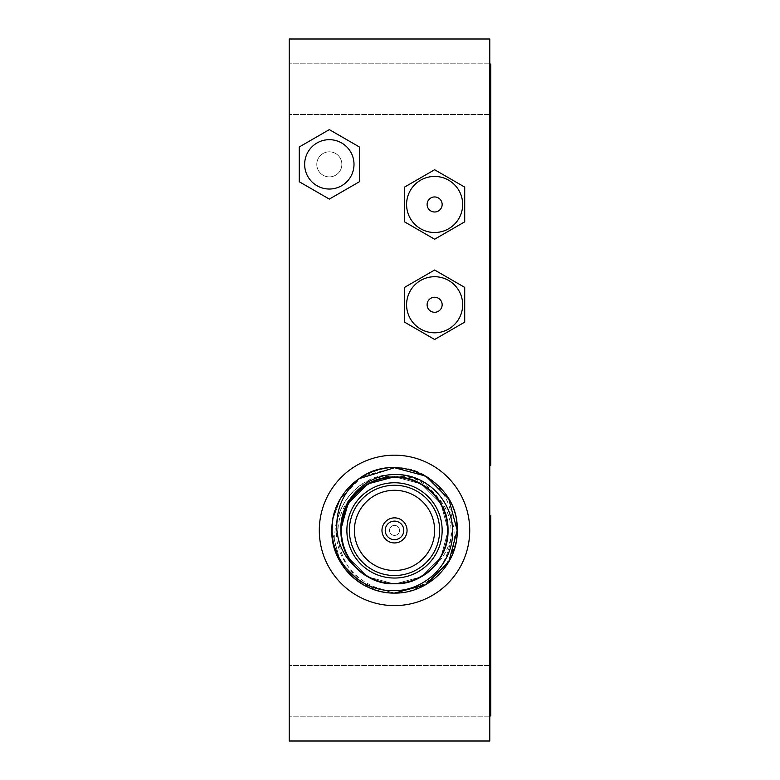 <?xml version="1.0" encoding="UTF-8"?>
<svg xmlns="http://www.w3.org/2000/svg" width="780" height="780" viewBox="0 0 780 780"><rect width="100%" height="100%" fill="white"/><g stroke="black" fill="none" stroke-linecap="round" stroke-linejoin="round"><path stroke-width="0.58" stroke-dasharray="3.9 2.92" d="M427.108 204.467A7.517 7.517 0 0 0 434.626 211.994A7.517 7.517 0 0 0 442.153 204.467A7.517 7.517 0 0 0 434.626 196.95A7.517 7.517 0 0 0 427.108 204.467M427.108 304.756A7.517 7.517 0 0 0 434.626 312.283A7.517 7.517 0 0 0 442.153 304.756A7.517 7.517 0 0 0 434.626 297.238A7.517 7.517 0 0 0 427.108 304.756M433.144 567.606C449.845 548.223 452.449 526.88 440.963 503.587C422.711 468.331 366.308 468.331 348.065 503.587C338.578 521.459 338.578 539.341 348.065 557.212C366.308 592.468 422.711 592.468 440.963 557.212C450.44 539.341 450.44 521.459 440.963 503.587C422.711 468.331 366.308 468.331 348.065 503.587C338.578 521.459 338.578 539.341 348.065 557.212C366.308 592.468 422.711 592.468 440.963 557.212C450.44 539.341 450.44 521.459 440.963 503.587C422.711 468.331 366.308 468.331 348.065 503.587C338.578 521.459 338.578 539.341 348.065 557.212C366.308 592.468 422.711 592.468 440.963 557.212C462.365 523.789 434.168 474.942 394.514 476.765C354.861 474.942 326.654 523.789 348.065 557.212C358.81 574.373 374.293 583.303 394.514 584.035C434.168 585.858 462.365 537.01 440.963 503.587C422.711 468.331 366.308 468.331 348.065 503.587C338.578 521.459 338.578 539.341 348.065 557.212C358.81 574.373 374.293 583.303 394.514 584.035C434.168 585.858 462.365 537.01 440.963 503.587C422.711 468.331 366.308 468.331 348.065 503.587C338.578 521.459 338.578 539.341 348.065 557.212C358.81 574.373 374.293 583.303 394.514 584.035C434.168 585.858 462.365 537.01 440.963 503.587C430.219 486.427 414.736 477.497 394.514 476.765C354.861 474.942 326.654 523.789 348.065 557.212C358.81 574.373 374.293 583.303 394.514 584.035C434.168 585.858 462.365 537.01 440.963 503.587C422.711 468.331 366.308 468.331 348.065 503.587C338.578 521.459 338.578 539.341 348.065 557.212C366.308 592.468 422.711 592.468 440.963 557.212C452.663 533.296 449.709 511.602 432.091 492.131C472.007 523.78 444.073 593.453 394.514 593.083A62.683 62.683 0 0 0 457.187 530.4L448.793 499.063L425.851 476.122L394.514 467.717L363.178 476.122L340.236 499.063L332.787 519.49L340.236 499.063L359.141 478.657L340.236 499.063L332.787 519.49A62.683 62.683 0 0 1 457.187 530.4C458.289 564.115 427.772 593.707 394.514 593.083C361.247 593.707 330.74 564.115 331.831 530.4A62.683 62.683 0 0 1 394.514 467.717A62.683 62.683 0 0 1 457.187 530.4A62.683 62.683 0 0 1 394.514 593.083A62.683 62.683 0 0 1 331.831 530.4C330.74 496.685 361.247 467.093 394.514 467.717C427.772 467.093 458.289 496.685 457.187 530.4A62.683 62.683 0 0 1 438.428 575.123C450.538 563.111 456.797 548.203 457.187 530.4C458.289 564.115 427.772 593.707 394.514 593.083C361.247 593.707 330.74 564.115 331.831 530.4C330.74 496.685 361.247 467.093 394.514 467.717C427.772 467.093 458.289 496.685 457.187 530.4C458.289 564.115 427.772 593.707 394.514 593.083C361.247 593.707 330.74 564.115 331.831 530.4C330.74 496.685 361.247 467.093 394.514 467.717C427.772 467.093 458.289 496.685 457.187 530.4C458.289 564.115 427.772 593.707 394.514 593.083C361.247 593.707 330.74 564.115 331.831 530.4C330.74 496.685 361.247 467.093 394.514 467.717C427.772 467.093 458.289 496.685 457.187 530.4C458.289 564.115 427.772 593.707 394.514 593.083C361.247 593.707 330.74 564.115 331.831 530.4C330.74 496.685 361.247 467.093 394.514 467.717C427.772 467.093 458.289 496.685 457.187 530.4C458.289 564.115 427.772 593.707 394.514 593.083C361.247 593.707 330.74 564.115 331.831 530.4C330.74 496.685 361.247 467.093 394.514 467.717C427.772 467.093 458.289 496.685 457.187 530.4L448.793 561.736L425.851 584.678L394.514 593.083L363.178 584.678L340.236 561.736L331.831 530.4C330.74 496.685 361.247 467.093 394.514 467.717C427.772 467.093 458.289 496.685 457.187 530.4C458.289 564.115 427.772 593.707 394.514 593.083C361.247 593.707 330.74 564.115 331.831 530.4C330.74 564.115 361.247 593.707 394.514 593.083C427.772 593.707 458.289 564.115 457.187 530.4C458.289 564.115 427.772 593.707 394.514 593.083C361.247 593.707 330.74 564.115 331.831 530.4C330.74 564.115 361.247 593.707 394.514 593.083C427.772 593.707 458.289 564.115 457.187 530.4A62.683 62.683 0 0 1 394.514 593.083A62.683 62.683 0 0 1 331.831 530.4A62.683 62.683 0 0 0 350.6 575.123C338.491 563.111 332.231 548.203 331.831 530.4C330.74 564.115 361.247 593.707 394.514 593.083L363.178 584.678L340.236 561.736L331.831 530.4A62.683 62.683 0 0 1 394.514 467.717A62.683 62.683 0 0 1 457.187 530.4A62.683 62.683 0 0 0 394.514 467.717A62.683 62.683 0 0 0 331.831 530.4C330.74 564.115 361.247 593.707 394.514 593.083C427.772 593.707 458.289 564.115 457.187 530.4C458.289 496.685 427.772 467.093 394.514 467.717C361.247 467.093 330.74 496.685 331.831 530.4C330.74 564.115 361.247 593.707 394.514 593.083C427.772 593.707 458.289 564.115 457.187 530.4C458.289 496.685 427.772 467.093 394.514 467.717C361.247 467.093 330.74 496.685 331.831 530.4C330.74 564.115 361.247 593.707 394.514 593.083C427.772 593.707 458.289 564.115 457.187 530.4C458.289 496.685 427.772 467.093 394.514 467.717C361.247 467.093 330.74 496.685 331.831 530.4C330.74 564.115 361.247 593.707 394.514 593.083C427.772 593.707 458.289 564.115 457.187 530.4C458.289 496.685 427.772 467.093 394.514 467.717C361.247 467.093 330.74 496.685 331.831 530.4C330.74 564.115 361.247 593.707 394.514 593.083C427.772 593.707 458.289 564.115 457.187 530.4C458.289 496.685 427.772 467.093 394.514 467.717C361.247 467.093 330.74 496.685 331.831 530.4C330.74 564.115 361.247 593.707 394.514 593.083C427.772 593.707 458.289 564.115 457.187 530.4C458.289 496.685 427.772 467.093 394.514 467.717C361.247 467.093 330.74 496.685 331.831 530.4C330.74 564.115 361.247 593.707 394.514 593.083C427.772 593.707 458.289 564.115 457.187 530.4C458.289 496.685 427.772 467.093 394.514 467.717C361.247 467.093 330.74 496.685 331.831 530.4C330.74 564.115 361.247 593.707 394.514 593.083C427.772 593.707 458.289 564.115 457.187 530.4C458.289 496.685 427.772 467.093 394.514 467.717C361.247 467.093 330.74 496.685 331.831 530.4C330.74 564.115 361.247 593.707 394.514 593.083C427.772 593.707 458.289 564.115 457.187 530.4C458.289 496.685 427.772 467.093 394.514 467.717C361.247 467.093 330.74 496.685 331.831 530.4C330.74 564.115 361.247 593.707 394.514 593.083C427.772 593.707 458.289 564.115 457.187 530.4C458.289 496.685 427.772 467.093 394.514 467.717C361.247 467.093 330.74 496.685 331.831 530.4C330.74 564.115 361.247 593.707 394.514 593.083C427.772 593.707 458.289 564.115 457.187 530.4C458.289 496.685 427.772 467.093 394.514 467.717C361.247 467.093 330.74 496.685 331.831 530.4C330.74 564.115 361.247 593.707 394.514 593.083C427.772 593.707 458.289 564.115 457.187 530.4C458.289 496.685 427.772 467.093 394.514 467.717C361.247 467.093 330.74 496.685 331.831 530.4C330.74 496.685 361.247 467.093 394.514 467.717C427.772 467.093 458.289 496.685 457.187 530.4C458.289 496.685 427.772 467.093 394.514 467.717C361.247 467.093 330.74 496.685 331.831 530.4C330.74 496.685 361.247 467.093 394.514 467.717C423.725 467.054 452.244 490.756 456.232 519.49A62.683 62.683 0 0 0 429.887 478.657C445.926 492.277 453.336 509.525 452.117 530.4C450.557 545.269 444.229 557.671 433.144 567.606C442.962 557.125 447.964 544.723 448.149 530.4L448.13 528.957C448.861 499.288 421.522 473.187 392.067 474.601C362.427 474.484 336.511 500.897 336.502 530.4C334.893 562.624 364.084 591.747 396.26 590.626C428.464 591.221 457.031 562.458 456.934 530.4L456.232 519.49M332.787 519.49L340.236 499.063L359.141 478.657L340.236 499.063L332.787 519.49L340.236 499.063L359.141 478.657L340.236 499.063L332.787 519.49C336.784 490.756 365.303 467.054 394.514 467.717C427.772 467.093 458.289 496.685 457.187 530.4M341.357 530.4A53.147 53.147 0 0 0 394.514 583.547A53.147 53.147 0 0 0 447.661 530.4A53.147 53.147 0 0 0 394.514 477.253A53.147 53.147 0 0 0 341.357 530.4A53.147 53.147 0 0 1 394.514 477.253A53.147 53.147 0 0 1 447.661 530.4A53.147 53.147 0 0 1 394.514 583.547A53.147 53.147 0 0 1 341.357 530.4A53.147 53.147 0 0 1 394.514 477.253A53.147 53.147 0 0 1 447.661 530.4A53.147 53.147 0 0 1 394.514 583.547A53.147 53.147 0 0 1 341.357 530.4M349.381 530.4A45.133 45.133 0 0 1 394.514 485.267A45.133 45.133 0 0 1 439.637 530.4A45.133 45.133 0 0 0 394.514 485.267A45.133 45.133 0 0 0 349.381 530.4A45.133 45.133 0 0 1 394.514 485.267A45.133 45.133 0 0 1 439.637 530.4A45.133 45.133 0 0 1 394.514 575.533A45.133 45.133 0 0 1 349.381 530.4A45.133 45.133 0 0 0 394.514 575.533A45.133 45.133 0 0 0 439.637 530.4A45.133 45.133 0 0 1 394.514 575.533A45.133 45.133 0 0 1 349.381 530.4M407.053 530.4A12.538 12.538 0 0 0 394.514 517.861A12.538 12.538 0 0 0 381.976 530.4A12.538 12.538 0 0 1 394.514 517.861A12.538 12.538 0 0 1 407.053 530.4A12.538 12.538 0 0 1 394.514 542.938A12.538 12.538 0 0 1 381.976 530.4A12.538 12.538 0 0 1 394.514 517.861A12.538 12.538 0 0 1 407.053 530.4A12.538 12.538 0 0 1 394.514 542.938A12.538 12.538 0 0 1 381.976 530.4A12.538 12.538 0 0 0 394.514 542.938A12.538 12.538 0 0 0 407.053 530.4M403.786 530.4A9.272 9.272 0 0 0 394.514 521.128A9.272 9.272 0 0 0 385.232 530.4A9.272 9.272 0 0 1 394.514 521.128A9.272 9.272 0 0 1 403.786 530.4A9.272 9.272 0 0 1 394.514 539.672A9.272 9.272 0 0 1 385.232 530.4A9.272 9.272 0 0 1 394.514 521.128A9.272 9.272 0 0 1 403.786 530.4A9.272 9.272 0 0 1 394.514 539.672A9.272 9.272 0 0 1 385.232 530.4A9.272 9.272 0 0 0 394.514 539.672A9.272 9.272 0 0 0 403.786 530.4M319.303 530.4A75.212 75.212 0 0 1 394.514 455.188A75.212 75.212 0 0 1 469.726 530.4A75.212 75.212 0 0 1 394.514 605.611A75.212 75.212 0 0 1 319.303 530.4A75.212 75.212 0 0 1 394.514 455.188A75.212 75.212 0 0 1 469.726 530.4A75.212 75.212 0 0 1 394.514 605.611A75.212 75.212 0 0 1 319.303 530.4A75.212 75.212 0 0 1 394.514 455.188A75.212 75.212 0 0 1 469.726 530.4A75.212 75.212 0 0 1 394.514 605.611A75.212 75.212 0 0 1 319.303 530.4M442.153 530.4A47.639 47.639 0 0 0 394.514 482.761A47.639 47.639 0 0 0 346.876 530.4A47.639 47.639 0 0 0 394.514 578.038A47.639 47.639 0 0 0 442.153 530.4M354.403 530.4A40.111 40.111 0 0 1 394.514 490.288A40.111 40.111 0 0 1 434.626 530.4A40.111 40.111 0 0 1 394.514 570.511A40.111 40.111 0 0 1 354.403 530.4M399.526 530.4A5.011 5.011 0 0 1 394.514 535.411A5.011 5.011 0 0 1 389.503 530.4A5.011 5.011 0 0 1 394.514 525.389A5.011 5.011 0 0 1 399.526 530.4A5.011 5.011 0 0 1 394.514 535.411A5.011 5.011 0 0 1 389.503 530.4A5.011 5.011 0 0 1 394.514 525.389A5.011 5.011 0 0 1 399.526 530.4M304.648 164.356A24.677 24.677 0 0 0 329.326 189.033A24.677 24.677 0 0 0 354.003 164.356A24.677 24.677 0 0 0 329.326 139.678A24.677 24.677 0 0 0 304.648 164.356M289.214 89.144L289.214 63.823L289.214 89.144M489.781 89.144L489.781 63.823L489.781 89.144M289.214 690.856L289.214 665.535L289.214 690.856M489.781 690.856L489.781 665.535L489.781 690.856M316.787 164.356A12.538 12.538 0 0 0 329.326 176.894A12.538 12.538 0 0 0 341.864 164.356A12.538 12.538 0 0 0 329.326 151.817A12.538 12.538 0 0 0 316.787 164.356A12.538 12.538 0 0 0 329.326 176.894A12.538 12.538 0 0 0 341.864 164.356A12.538 12.538 0 0 0 329.326 151.817A12.538 12.538 0 0 0 316.787 164.356M459.703 741L489.781 741L459.703 741M489.781 741L289.214 741L289.214 39L489.781 39L459.703 39L489.781 39L489.781 741M404.537 322.13L434.626 339.495L464.714 322.13L464.714 287.391L434.626 270.017L404.537 287.391L404.537 322.13M299.237 181.73L329.326 199.095L359.414 181.73L359.414 146.991L329.326 129.617L299.237 146.991L299.237 181.73M404.537 221.842L434.626 239.216L464.714 221.842L464.714 187.102L434.626 169.728L404.537 187.102L404.537 221.842M490.786 347.734L490.786 329.794L490.786 365.284L490.786 329.794L490.786 365.284L490.288 329.794L490.786 329.794L490.786 365.284L490.786 329.794L490.786 365.284L490.786 329.794L490.786 365.284L490.786 329.794L490.786 365.284L490.786 329.794L490.786 365.284L490.786 329.794L490.288 329.794L490.288 365.284L490.786 365.284L490.786 344.828L490.786 365.284L490.288 365.284L490.786 365.284L490.288 365.284L490.288 340.158L490.786 340.158L490.288 340.158L490.288 334.903L490.786 334.903L490.288 334.903L490.288 365.284L490.786 365.284L490.288 365.284L490.288 329.794L490.786 329.794L490.288 329.794L490.288 359.093L490.786 359.093L490.288 359.093L490.288 329.794L490.786 329.794L490.288 329.794L490.288 360.769L490.786 360.769L490.288 360.769L490.288 329.794L490.786 329.794L490.288 329.794L490.288 365.284L490.786 365.284L490.288 365.284L490.786 364.63L490.288 364.63L490.288 347.734L490.786 347.734M490.288 376.74L490.288 400.988L490.288 370.568L490.288 400.988L490.288 373.727L490.786 373.727L490.786 400.988L490.786 370.168L490.786 400.988L490.786 373.727L490.786 397.829L490.786 373.727L490.288 373.727L490.288 400.988L490.786 400.988L490.786 370.568L490.786 400.988L490.786 370.568L490.786 400.988L490.786 370.568L490.786 400.988L490.288 400.988L490.288 376.74L490.786 376.74M490.786 434.567L490.786 451.162L490.786 420.742L490.786 451.162L490.786 420.742L490.786 451.162L490.786 420.742L490.786 451.162L490.288 420.742L490.786 420.742L490.288 420.742L490.288 451.162L490.786 451.162L490.288 451.162L490.288 442.777L490.786 442.777L490.288 442.777L490.288 434.372L490.786 434.372L490.288 434.372L490.786 432.949L490.288 432.949L490.288 420.742L490.786 420.742L490.288 420.742L490.288 434.177L490.786 434.177L490.288 434.177L490.288 420.742L490.786 420.742L490.288 420.742L490.288 451.162L490.786 451.162L490.288 451.162L490.288 420.742L490.786 420.742L490.288 420.742L490.288 434.177L490.786 434.177L490.288 434.177L490.288 420.742L490.786 420.742L490.288 420.742L490.288 451.162L490.786 451.162L490.288 451.162L490.288 437.726L490.288 447.603L490.786 447.603L490.786 437.726L490.786 447.603L490.786 437.726L490.786 447.603L490.288 447.603L490.288 437.726L490.786 437.726L490.288 437.726L490.288 442.757L490.786 442.757L490.288 442.757L490.288 447.603L490.786 447.603L490.288 447.603L490.786 447.603L490.288 447.603L490.288 438.126L490.786 438.126L490.288 438.126L490.288 434.567L490.786 434.567M490.786 394.787L490.786 370.568L490.786 394.787L490.288 394.787L490.288 370.568L490.786 370.568L490.288 370.568L490.786 370.568L490.288 370.568L490.288 394.787M490.288 230.129L490.288 198.919L490.288 214.734L490.786 214.734L490.786 198.919L490.786 230.129L490.786 202.868L490.786 214.734L490.288 214.734L490.288 230.129L490.786 230.129M490.288 214.695L490.288 199.319L490.288 229.739L490.288 225.391L490.288 229.739L490.786 229.739L490.786 199.319L490.786 229.739L490.288 229.174L490.288 214.695L490.786 214.695M490.786 157.716L490.786 142.34L490.786 172.76L490.786 157.716L490.288 157.716L490.288 142.34L490.786 142.34L490.786 172.76L490.288 157.716M490.786 166.491L490.786 205.335L490.786 151.193L490.786 166.491L490.288 166.491L490.288 151.193L490.786 151.193M490.786 131.566L490.786 122.977L490.288 122.977L490.288 131.566L490.786 131.566L490.786 94.526L490.786 145.528L490.786 114.358L490.288 114.358L490.786 133.409L490.786 101.527L490.288 101.527L490.786 101.576L490.786 135.876L490.786 122.977L490.288 128.515L490.786 128.515L490.288 128.515L490.288 116.386L490.288 127.51L490.786 127.51M490.288 131.566L490.288 173.16L490.288 111.326L490.786 111.326L490.786 101.566L490.288 101.566L490.786 101.936L490.786 115.849L490.288 101.576L490.288 111.209L490.786 111.209L490.288 111.209L490.288 114.016L490.786 114.016M490.786 130.991L490.786 124.205L490.786 130.211L490.288 130.211L490.288 124.205L490.288 130.991L490.786 130.991M490.786 105.758L490.786 146.806L490.786 105.758L490.288 105.758L490.288 146.806L490.786 146.806M490.288 146.806L490.288 128.963L490.786 128.953L490.288 128.963L490.288 105.758M489.781 465.212L490.786 465.212L490.786 64.067L489.781 64.067L489.781 465.212L489.781 64.067M490.786 148.619L490.786 173.16L490.786 145.499L490.786 148.619L490.288 148.619M490.786 166.559L490.786 142.34L490.786 166.559L490.288 166.559L490.288 142.34L490.786 142.34L490.786 172.76L490.786 148.512L490.786 172.76L490.288 172.76L490.786 172.76L490.288 172.76L490.288 148.512L490.786 148.512M490.288 319.634L490.288 291.983L490.288 322.403L490.786 322.403L490.786 291.584L490.786 322.403L490.288 322.403L490.786 322.403L490.288 322.403L490.288 291.983L490.786 291.983L490.288 291.983L490.288 322.403L490.786 322.403L490.288 322.403L490.288 295.532L490.786 295.503L490.288 295.532L490.786 294.743L490.786 300.281L490.786 291.584L490.786 314.496L490.288 291.584L490.786 291.584L490.288 291.584L490.288 310.947L490.786 310.947L490.288 310.947L490.288 314.106L490.786 314.106L490.288 314.106L490.288 319.634L490.786 319.634M490.786 370.168L490.786 401.378L490.786 370.168L490.288 370.168L490.288 383.477L490.288 370.168L490.786 370.168M490.786 283.647L490.786 306.745L490.786 271.255L490.786 306.745L490.786 271.255L490.786 306.745L490.786 271.255L490.786 306.745L490.786 271.255L490.786 286.299L490.288 271.255L490.786 271.255L490.288 271.255L490.288 289.77L490.786 289.77L490.288 289.75L490.288 306.745L490.786 306.745L490.288 306.745L490.288 293.27L490.786 293.27L490.288 293.27L490.288 306.745L490.786 306.745L490.288 306.745L490.288 271.255L490.786 271.255L490.288 271.255L490.288 286.299L490.786 286.299L490.288 286.299L490.288 283.647L490.786 283.647L490.288 283.647L490.288 271.255L490.786 271.255L490.288 271.255L490.288 289.77L490.786 289.77L490.288 289.75L490.288 306.745L490.786 306.745L490.288 306.745L490.288 293.27L490.288 306.745L490.786 306.745L490.288 306.745L490.288 271.255L490.786 271.255L490.288 271.255L490.288 286.299L490.288 271.255L490.786 271.255L490.288 271.255L490.288 289.77L490.786 289.77L490.288 289.75L490.288 306.745L490.786 306.745L490.288 306.745L490.288 293.27L490.786 293.27L490.288 293.27L490.288 306.745L490.786 306.745L490.288 306.745L490.288 271.255L490.786 271.255L490.288 271.255L490.288 286.299L490.786 286.299L490.288 286.299L490.288 283.647L490.786 283.647M489.781 515.356L489.781 715.933L489.781 515.356L490.786 515.356L490.786 715.933L489.781 715.933M448.13 528.957C448.305 500.711 422.448 476.239 394.514 476.765C354.861 474.942 326.654 523.789 348.065 557.212C358.81 574.373 374.293 583.303 394.514 584.035C434.168 585.858 462.365 537.01 440.963 503.587C422.711 468.331 366.308 468.331 348.065 503.587C338.578 521.459 338.578 539.341 348.065 557.212C358.81 574.373 374.293 583.303 394.514 584.035C434.168 585.858 462.365 537.01 440.963 503.587C422.711 468.331 366.308 468.331 348.065 503.587C338.578 521.459 338.578 539.341 348.065 557.212C358.81 574.373 374.293 583.303 394.514 584.035C434.168 585.858 462.365 537.01 440.963 503.587C430.219 486.427 414.736 477.497 394.514 476.765C354.861 474.942 326.654 523.789 348.065 557.212C358.81 574.373 374.293 583.303 394.514 584.035C434.168 585.858 462.365 537.01 440.963 503.587C422.711 468.331 366.308 468.331 348.065 503.587C338.578 521.459 338.578 539.341 348.065 557.212C358.81 574.373 374.293 583.303 394.514 584.035C434.168 585.858 462.365 537.01 440.963 503.587C430.219 486.427 414.736 477.497 394.514 476.765C354.861 474.942 326.654 523.789 348.065 557.212C366.308 592.468 422.711 592.468 440.963 557.212C450.44 539.341 450.44 521.459 440.963 503.587C430.219 486.427 414.736 477.497 394.514 476.765C354.861 474.942 326.654 523.789 348.065 557.212C358.81 574.373 374.293 583.303 394.514 584.035C434.168 585.858 462.365 537.01 440.963 503.587C422.711 468.331 366.308 468.331 348.065 503.587C338.578 521.459 338.578 539.341 348.065 557.212C366.308 592.468 422.711 592.468 440.963 557.212C462.365 523.789 434.168 474.942 394.514 476.765C343.921 471.256 314.847 540.686 350.6 575.123M432.091 492.131C421.561 482.089 409.032 476.96 394.514 476.765C445.107 471.256 474.181 540.686 438.428 575.123M429.887 478.657C390.975 449.319 329.569 482.079 331.831 530.4M340.899 528.957L348.065 503.587L367.702 483.951L394.514 476.765L421.327 483.951L440.963 503.587L448.149 530.4L440.963 557.212L421.327 576.849L394.514 584.035L367.702 576.849L348.065 557.212L367.702 576.849L394.514 584.035L421.327 576.849L440.963 557.212L448.149 530.4L440.963 503.587L421.327 483.951L394.514 476.765L367.702 483.951L348.065 503.587L340.88 530.4L348.065 503.587L367.702 483.951L394.514 476.765L421.327 483.951L440.963 503.587L448.149 530.4L440.963 557.212L421.327 576.849L394.514 584.035L367.702 576.849L348.065 557.212L367.702 576.849L394.514 584.035L421.327 576.849L440.963 557.212L448.149 530.4L440.963 503.587L421.327 483.951L394.514 476.765L367.702 483.951L348.065 503.587L340.88 530.4L348.065 503.587L367.702 483.951L394.514 476.765L421.327 483.951L440.963 503.587L448.149 530.4L440.963 557.212L421.327 576.849L394.514 584.035L367.702 576.849L348.065 557.212L367.702 576.849L394.514 584.035L421.327 576.849L440.963 557.212L448.149 530.4L440.963 503.587L421.327 483.951L394.514 476.765L367.702 483.951L348.065 503.587L340.899 528.957C340.723 500.711 366.581 476.239 394.514 476.765C434.168 474.942 462.365 523.789 440.963 557.212C430.219 574.373 414.736 583.303 394.514 584.035C354.861 585.858 326.654 537.01 348.065 503.587C366.308 468.331 422.711 468.331 440.963 503.587C450.44 521.459 450.44 539.341 440.963 557.212C430.219 574.373 414.736 583.303 394.514 584.035C354.861 585.858 326.654 537.01 348.065 503.587C366.308 468.331 422.711 468.331 440.963 503.587C450.44 521.459 450.44 539.341 440.963 557.212C430.219 574.373 414.736 583.303 394.514 584.035C354.861 585.858 326.654 537.01 348.065 503.587C358.81 486.427 374.293 477.497 394.514 476.765C434.168 474.942 462.365 523.789 440.963 557.212C430.219 574.373 414.736 583.303 394.514 584.035C354.861 585.858 326.654 537.01 348.065 503.587C366.308 468.331 422.711 468.331 440.963 503.587C450.44 521.459 450.44 539.341 440.963 557.212C430.219 574.373 414.736 583.303 394.514 584.035C354.861 585.858 326.654 537.01 348.065 503.587C358.81 486.427 374.293 477.497 394.514 476.765C434.168 474.942 462.365 523.789 440.963 557.212C422.711 592.468 366.308 592.468 348.065 557.212C338.578 539.341 338.578 521.459 348.065 503.587C358.81 486.427 374.293 477.497 394.514 476.765C434.168 474.942 462.365 523.789 440.963 557.212C430.219 574.373 414.736 583.303 394.514 584.035C354.861 585.858 326.654 537.01 348.065 503.587C366.308 468.331 422.711 468.331 440.963 503.587C450.44 521.459 450.44 539.341 440.963 557.212C422.711 592.468 366.308 592.468 348.065 557.212C326.654 523.789 354.861 474.942 394.514 476.765C379.997 476.96 367.468 482.089 356.938 492.131C339.319 511.602 336.356 533.296 348.065 557.212C366.308 592.468 422.711 592.468 440.963 557.212C450.44 539.341 450.44 521.459 440.963 503.587C422.711 468.331 366.308 468.331 348.065 503.587C326.654 537.01 354.861 585.858 394.514 584.035C414.736 583.303 430.219 574.373 440.963 557.212C462.365 523.789 434.168 474.942 394.514 476.765C374.293 477.497 358.81 486.427 348.065 503.587C326.654 537.01 354.861 585.858 394.514 584.035C414.736 583.303 430.219 574.373 440.963 557.212C462.365 523.789 434.168 474.942 394.514 476.765C374.293 477.497 358.81 486.427 348.065 503.587C326.654 537.01 354.861 585.858 394.514 584.035C414.736 583.303 430.219 574.373 440.963 557.212C450.44 539.341 450.44 521.459 440.963 503.587C422.711 468.331 366.308 468.331 348.065 503.587C326.654 537.01 354.861 585.858 394.514 584.035C414.736 583.303 430.219 574.373 440.963 557.212C462.365 523.789 434.168 474.942 394.514 476.765C354.861 474.942 326.654 523.789 348.065 557.212C358.81 574.373 374.293 583.303 394.514 584.035C434.168 585.858 462.365 537.01 440.963 503.587C422.711 468.331 366.308 468.331 348.065 503.587C338.578 521.459 338.578 539.341 348.065 557.212C366.308 592.468 422.711 592.468 440.963 557.212C450.44 539.341 450.44 521.459 440.963 503.587C422.711 468.331 366.308 468.331 348.065 503.587C338.578 521.459 338.578 539.341 348.065 557.212C366.308 592.468 422.711 592.468 440.963 557.212C450.44 539.341 450.44 521.459 440.963 503.587C422.711 468.331 366.308 468.331 348.065 503.587C336.58 526.88 339.183 548.223 355.885 567.606M346.505 554.297L341.747 539.994M394.514 593.083C344.955 593.453 317.011 523.78 356.938 492.131M490.288 112.183L490.288 101.936L490.288 115.849L490.786 115.849L490.288 115.849L490.288 112.183L490.786 112.183M490.288 114.016L490.288 129.139L490.786 129.139M490.786 104.266L490.786 109.96L490.786 101.419L490.786 104.266L490.288 104.266L490.288 109.96L490.786 110.009L490.288 110.009L490.288 101.419L490.786 102.414M490.288 117.829L490.786 117.829L490.288 117.838M490.288 120.539L490.786 120.539M490.288 94.526L490.786 94.526L490.288 94.526M490.288 145.528L490.786 145.528L490.288 145.499M490.288 141.287L490.786 141.287M490.288 127.51L490.288 133.409L490.288 130.075L490.786 130.075L490.288 128.515L490.288 134.335L490.786 134.335M490.288 129.139L490.288 135.876L490.786 135.876M490.288 135.876L490.288 134.335M490.288 133.409L490.786 133.409M490.288 132.532L490.786 132.532M490.288 126.418L490.786 126.418M490.288 129.47L490.786 129.47M490.288 127.686L490.786 127.686M490.786 105.602L490.786 101.722L490.288 101.722L490.786 110.965L490.786 105.602M490.288 110.965L490.288 105.602L490.288 110.965L490.786 110.965M490.288 102.414L490.288 104.266M490.288 166.491L490.288 151.193M490.288 155.454L490.786 155.454M490.288 205.335L490.786 205.335M490.288 199.319L490.786 199.319L490.288 199.319M490.288 221.442L490.786 221.442L490.288 221.442M490.288 218.283L490.786 218.283M490.288 221.832L490.786 221.832M490.288 212.764L490.786 212.764M490.288 218.673L490.786 218.673M490.288 154.196L490.786 154.196L490.288 154.196M490.288 157.755L490.786 157.755L490.786 169.211L490.786 145.899L490.786 157.765L490.288 157.755L490.288 145.899L490.288 157.765L490.786 157.765M490.288 146.611L490.786 146.611M490.288 141.95L490.786 141.95M490.288 157.414L490.786 157.414M490.288 173.16L490.786 173.16M490.288 164.073L490.786 164.073M490.288 163.283L490.786 163.283M490.288 169.601L490.786 169.601M490.288 157.541L490.786 157.541M490.288 148.512L490.288 172.76L490.288 142.34L490.786 142.34L490.288 142.34L490.288 172.76L490.786 172.76L490.288 172.76L490.288 142.34L490.786 142.34L490.288 142.34L490.288 166.559M490.288 172.76L490.786 172.76L490.288 172.204L490.288 172.76M490.288 169.211L490.786 169.211L490.288 169.211M490.288 145.899L490.786 145.899L490.288 145.899M490.288 168.607L490.786 168.607M490.288 150.335L490.786 150.335M490.288 225.391L490.786 225.391L490.288 225.391M490.288 229.739L490.786 229.739L490.288 229.174L490.288 229.739M490.288 202.478L490.786 202.478M490.288 209.986L490.786 209.986M490.288 209.196L490.786 209.196M490.288 198.919L490.786 198.919M490.288 221.042L490.786 221.042M490.288 220.252L490.786 220.252M490.288 226.58L490.786 226.58M490.288 225.576L490.288 202.868L490.288 225.576L490.786 225.576M490.288 226.18L490.786 226.18L490.288 226.18M490.288 202.868L490.786 202.868L490.288 202.868M490.288 214.734L490.786 214.734M490.288 207.304L490.786 207.304M490.288 322.003L490.786 322.003M490.288 314.106L490.786 314.106L490.288 314.106M490.288 310.947L490.786 310.947L490.288 310.947M490.288 297.843L490.786 297.843M490.288 294.743L490.288 314.496L490.288 294.743L490.786 294.743M490.288 300.281L490.786 300.281M490.288 299.881L490.786 299.881M490.288 291.584L490.786 291.584M490.288 303.059L490.786 303.059M490.288 314.496L490.786 314.496M490.288 307.388L490.786 307.388M490.288 306.998L490.786 306.998M490.288 311.337L490.786 311.337M490.288 303.127L490.786 303.127M490.288 291.983L490.786 291.983L490.288 291.983M490.288 437.726L490.786 437.726L490.288 437.726M490.288 400.988L490.786 400.988L490.288 400.988L490.786 400.988L490.288 400.988L490.288 370.568L490.786 370.568L490.288 370.568L490.288 400.988L490.786 400.988L490.288 400.988L490.288 397.43L490.786 397.43L490.288 397.43L490.288 400.988L490.786 400.988L490.288 400.988L490.786 400.988L490.288 400.988L490.288 383.458L490.288 400.988M490.288 370.568L490.786 370.568L490.288 370.568L490.288 397.43L490.786 397.43L490.288 397.43L490.288 370.568M490.288 374.946L490.288 401.378L490.288 370.168L490.288 374.946L490.786 374.946M490.288 385.378L490.786 385.378M490.288 401.378L490.786 401.378M490.288 385.749L490.786 385.749M490.288 374.819L490.786 374.819M490.288 392.71L490.288 373.727L490.288 392.71L490.786 392.71M490.288 397.829L490.786 397.829M490.288 385.33L490.786 385.33M490.288 385.837L490.786 385.837M490.288 420.742L490.786 420.742L490.288 420.742L490.288 451.162L490.786 451.162L490.288 451.162L490.288 447.603L490.786 447.603L490.288 447.603L490.288 438.126L490.786 438.126L490.288 438.126L490.288 420.742M490.288 365.284L490.288 329.794L490.786 329.794L490.288 329.794L490.288 365.284L490.786 365.284L490.288 365.284L490.288 364.63L490.786 365.284L490.288 365.284L490.288 334.903L490.288 365.284L490.786 365.284L490.288 365.284L490.288 329.794L490.786 329.794L490.288 329.794L490.288 365.284L490.786 365.284L490.288 365.284L490.288 348.572L490.786 348.572L490.288 348.572L490.288 365.284L490.786 365.284L490.288 365.284L490.288 344.828L490.786 344.828L490.288 344.828L490.288 365.284L490.786 365.284L490.288 365.284L490.288 348.572L490.288 365.284L490.786 365.284L490.288 365.284L490.288 329.794L490.786 329.794L490.288 329.794L490.288 359.093L490.288 329.794L490.786 329.794L490.288 329.794L490.288 360.769L490.288 329.794L490.786 329.794L490.288 329.794L490.288 344.828L490.786 344.828L490.288 344.828L490.288 365.284L490.786 365.284L490.288 365.284L490.288 348.572L490.786 348.572L490.288 348.572L490.288 365.284L490.786 365.284L490.288 365.284L490.288 329.794L490.786 329.794L490.288 329.794L490.288 344.828L490.786 344.828L490.288 344.828L490.288 365.284L490.786 365.284L490.288 365.284L490.288 348.572L490.288 365.284L490.786 365.284L490.288 365.284L490.288 329.794L490.786 329.794L490.288 329.794L490.288 344.828L490.786 344.828L490.288 344.828L490.288 365.284M490.288 360.428L490.288 333.947L490.786 361.14L490.786 333.947L490.786 361.14L490.786 333.947L490.786 360.428L490.288 360.428L490.786 361.14L490.288 361.14L490.288 333.947L490.786 333.947L490.288 333.947L490.288 339.115L490.786 339.115L490.288 339.115L490.288 347.782L490.786 347.782L490.288 347.782L490.288 360.428M490.288 361.14L490.786 361.14L490.288 361.14M490.288 333.947L490.786 333.947L490.288 333.947M490.288 271.255L490.786 271.255L490.288 271.255L490.288 289.77L490.786 289.77L490.288 289.75L490.288 306.745L490.786 306.745L490.288 306.745L490.288 293.27L490.288 306.745L490.786 306.745L490.288 306.745L490.288 271.255L490.786 271.255L490.288 271.255L490.288 286.299L490.288 271.255M490.288 329.794L490.786 329.794L490.288 329.794L490.288 344.828L490.288 329.794M490.288 107.484L490.786 107.484M490.288 107.942L490.786 107.942M490.288 429.058L490.786 429.058L490.288 429.058M490.288 427.245L490.786 427.245L490.288 427.245M490.288 212.862L490.786 212.862M490.288 211.39L490.786 211.39M490.288 298.311L490.786 298.311M490.288 300.329L490.786 300.329L490.288 300.329M490.288 383.458L490.786 383.477L490.288 383.458M490.288 340.587L490.786 340.587L490.288 340.587M490.288 297.59L490.786 297.59L490.288 297.59M490.288 297.297L490.786 297.297L490.288 297.297M490.288 284.144L490.786 284.144L490.288 284.144M490.288 354.578L490.786 354.578L490.288 354.578M490.288 354.841L490.786 354.841L490.288 354.841M489.781 63.823L289.214 63.823L489.781 63.823M489.781 665.535L289.214 665.535L489.781 665.535M489.781 716.176L289.214 716.176L489.781 716.176M489.781 114.465L289.214 114.465L489.781 114.465M490.288 106.567L490.786 106.567M490.786 101.419L490.288 101.419M490.786 106.304L490.288 106.304M490.786 113.119L490.288 113.119M490.786 109.765L490.288 109.765M490.786 111.54L490.288 111.54M490.288 120.705L490.786 120.705M490.786 124.127L490.288 124.127"/><path stroke-width="1.17" d="M427.108 204.467A7.517 7.517 0 0 0 434.626 211.994A7.517 7.517 0 0 0 442.153 204.467A7.517 7.517 0 0 0 434.626 196.95A7.517 7.517 0 0 0 427.108 204.467M406.585 204.467A28.041 28.041 0 0 0 434.626 232.508A28.041 28.041 0 0 0 462.667 204.467A28.041 28.041 0 0 0 434.626 176.436A28.041 28.041 0 0 0 406.585 204.467A28.041 28.041 0 0 0 434.626 232.508A28.041 28.041 0 0 0 462.667 204.467A28.041 28.041 0 0 0 434.626 176.436A28.041 28.041 0 0 0 406.585 204.467M427.108 304.756A7.517 7.517 0 0 0 434.626 312.283A7.517 7.517 0 0 0 442.153 304.756A7.517 7.517 0 0 0 434.626 297.238A7.517 7.517 0 0 0 427.108 304.756M406.585 304.756A28.041 28.041 0 0 0 434.626 332.797A28.041 28.041 0 0 0 462.667 304.756A28.041 28.041 0 0 0 434.626 276.715A28.041 28.041 0 0 0 406.585 304.756A28.041 28.041 0 0 0 434.626 332.797A28.041 28.041 0 0 0 462.667 304.756A28.041 28.041 0 0 0 434.626 276.715A28.041 28.041 0 0 0 406.585 304.756M341.747 539.994L340.88 530.4C341.065 544.723 346.066 557.125 355.885 567.606C344.799 557.671 338.471 545.269 336.911 530.4C335.692 509.525 343.102 492.277 359.141 478.657L394.514 467.717L425.851 476.122L448.793 499.063L457.187 530.4L448.793 499.063L425.851 476.122L394.514 467.717L359.141 478.657L394.514 467.717L425.851 476.122L448.793 499.063L457.187 530.4L448.793 499.063L425.851 476.122L394.514 467.717L359.141 478.657L394.514 467.717L425.851 476.122L448.793 499.063L457.187 530.4C458.289 564.115 427.772 593.707 394.514 593.083C361.247 593.707 330.74 564.115 331.831 530.4A62.683 62.683 0 0 1 359.141 478.657L394.514 467.717L425.851 476.122L448.793 499.063L457.187 530.4L448.793 561.736L425.851 584.678L394.514 593.083A62.683 62.683 0 0 1 331.831 530.4L332.787 519.49L332.095 530.4C331.997 562.458 360.555 591.221 392.769 590.626C424.944 591.747 454.135 562.624 452.517 530.4C452.517 500.897 426.592 474.484 396.962 474.601C367.507 473.187 340.158 499.288 340.899 528.957L348.065 503.587L367.702 483.951L394.514 476.765M359.141 478.657C398.044 449.319 459.449 482.079 457.187 530.4C458.289 564.115 427.772 593.707 394.514 593.083C361.247 593.707 330.74 564.115 331.831 530.4C330.74 564.115 361.247 593.707 394.514 593.083C427.772 593.707 458.289 564.115 457.187 530.4L448.793 561.736L425.851 584.678L394.514 593.083M457.187 530.4C458.289 564.115 427.772 593.707 394.514 593.083C361.247 593.707 330.74 564.115 331.831 530.4M340.88 530.4L340.899 528.957M341.357 530.4A53.147 53.147 0 0 0 394.514 583.547A53.147 53.147 0 0 0 447.661 530.4A53.147 53.147 0 0 0 394.514 477.253A53.147 53.147 0 0 0 341.357 530.4M346.876 530.4A47.639 47.639 0 0 1 394.514 482.761A47.639 47.639 0 0 1 442.153 530.4A47.639 47.639 0 0 1 394.514 578.038A47.639 47.639 0 0 1 346.876 530.4M439.637 530.4A45.133 45.133 0 0 0 394.514 485.267A45.133 45.133 0 0 0 349.381 530.4A45.133 45.133 0 0 0 394.514 575.533A45.133 45.133 0 0 0 439.637 530.4M434.626 530.4A40.111 40.111 0 0 0 394.514 490.288A40.111 40.111 0 0 0 354.403 530.4A40.111 40.111 0 0 0 394.514 570.511A40.111 40.111 0 0 0 434.626 530.4M407.053 530.4A12.538 12.538 0 0 0 394.514 517.861A12.538 12.538 0 0 0 381.976 530.4A12.538 12.538 0 0 0 394.514 542.938A12.538 12.538 0 0 0 407.053 530.4M403.786 530.4A9.272 9.272 0 0 0 394.514 521.128A9.272 9.272 0 0 0 385.232 530.4A9.272 9.272 0 0 0 394.514 539.672A9.272 9.272 0 0 0 403.786 530.4M319.303 530.4A75.212 75.212 0 0 1 394.514 455.188A75.212 75.212 0 0 1 469.726 530.4A75.212 75.212 0 0 1 394.514 605.611A75.212 75.212 0 0 1 319.303 530.4M304.648 164.356A24.677 24.677 0 0 0 329.326 189.033A24.677 24.677 0 0 0 354.003 164.356A24.677 24.677 0 0 0 329.326 139.678A24.677 24.677 0 0 0 304.648 164.356M489.781 741L289.214 741L289.214 39L489.781 39L489.781 741M489.781 64.067L490.786 64.067L490.786 465.212L489.781 465.212M299.237 181.73L329.326 199.095L359.414 181.73L359.414 146.991L329.326 129.617L299.237 146.991L299.237 181.73M348.065 557.212L346.505 554.297M489.781 515.356L490.786 515.356L490.786 715.933L489.781 715.933M404.537 322.13L434.626 339.495L464.714 322.13L464.714 287.391L434.626 270.017L404.537 287.391L404.537 322.13M404.537 221.842L434.626 239.216L464.714 221.842L464.714 187.102L434.626 169.728L404.537 187.102L404.537 221.842"/></g></svg>
